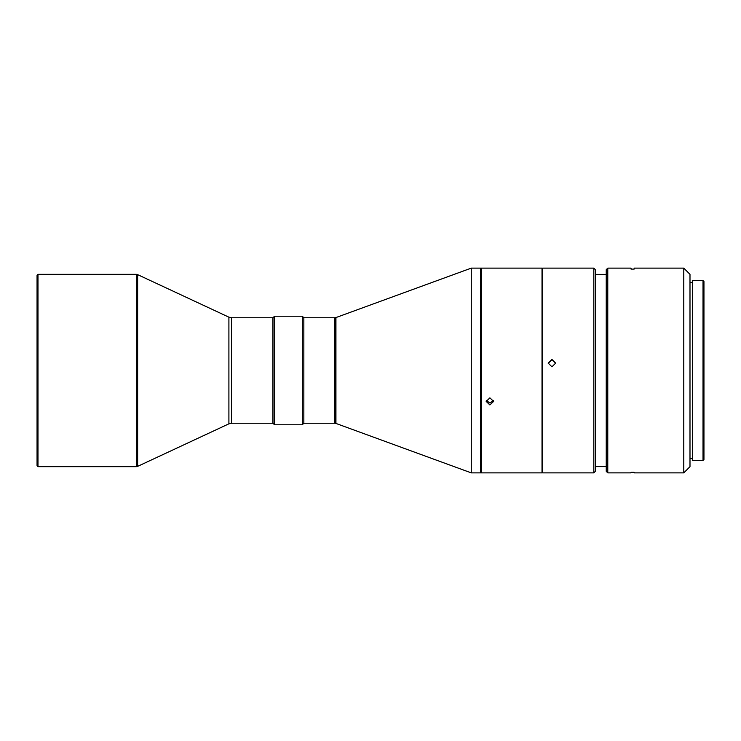 <?xml version="1.0" encoding="UTF-8"?>
<svg xmlns="http://www.w3.org/2000/svg" width="741" height="741" viewBox="0 0 741 741"><rect width="100%" height="100%" fill="white"/><g stroke="black" fill="none" stroke-linecap="round" stroke-linejoin="round"><path stroke-width="1.11" d="M37.05 275.263L37.05 465.737L37.976 466.673L37.976 274.327L37.05 275.263M228.904 423.824L228.904 317.176L137.631 274.624L137.631 466.376L228.904 423.824L231.525 423.241L231.525 317.759L272.827 317.759L272.827 423.241L231.525 423.241M274.531 316.212L272.975 317.759L272.975 423.241L274.531 424.788L302.3 424.788L302.3 316.212L274.531 316.212L274.531 424.788M302.3 316.212L303.847 317.759L303.847 423.241L302.3 424.788M471.276 268.122L335.932 317.574L335.932 423.426L471.276 472.878L480.585 472.878L480.585 268.122L471.276 268.122L471.276 472.878M481.205 268.122L481.205 472.878L542.014 472.878L542.014 268.122L481.205 268.122L480.585 268.742M489.894 397.852L486.17 401.418L489.894 404.947L493.617 401.418L489.894 397.852M493.478 400.455L489.894 403.021L486.309 400.455M551.934 359.404L548.21 363.118L551.934 366.832L555.657 363.118L551.934 359.404M593.819 268.122L593.819 472.878L542.634 472.878L542.634 268.122L593.819 268.122L595.366 269.678L595.366 471.322L593.819 472.878M548.22 363.34L551.934 359.867L555.648 363.229M683.786 472.878L689.991 466.673L689.991 274.327L683.786 268.122L683.786 472.878L634.148 472.878L634.148 472.323L634.148 472.878M634.148 269.103L634.148 268.122L634.148 269.103L631.045 269.103L631.045 268.122L631.045 269.103M607.777 268.122L607.777 472.878L606.231 471.322L606.231 269.678L607.777 268.122L631.045 268.122M692.474 282.395L689.991 282.395M692.474 458.605L689.991 458.605M703.024 280.533L703.024 460.467L692.474 460.467L692.474 280.533L703.024 280.533L703.95 281.46L703.95 459.54L703.024 460.467M631.045 472.323L631.045 472.878L631.045 472.323L634.148 472.323M37.976 274.327L136.325 274.327L136.325 466.673L37.976 466.673M303.847 317.759L334.867 317.759L334.867 423.241L303.847 423.241M542.634 268.742L542.014 268.122M595.366 274.411L606.231 274.402M683.786 268.122L634.148 268.122M136.325 466.673L137.631 466.376M136.325 274.327L137.631 274.624M228.904 317.176L231.525 317.759M335.932 423.426L334.867 423.241M335.932 317.574L334.867 317.759M480.585 472.258L481.205 472.878M542.634 472.258L542.014 472.878M595.366 466.589L606.231 466.598M631.045 472.878L607.777 472.878"/></g></svg>
